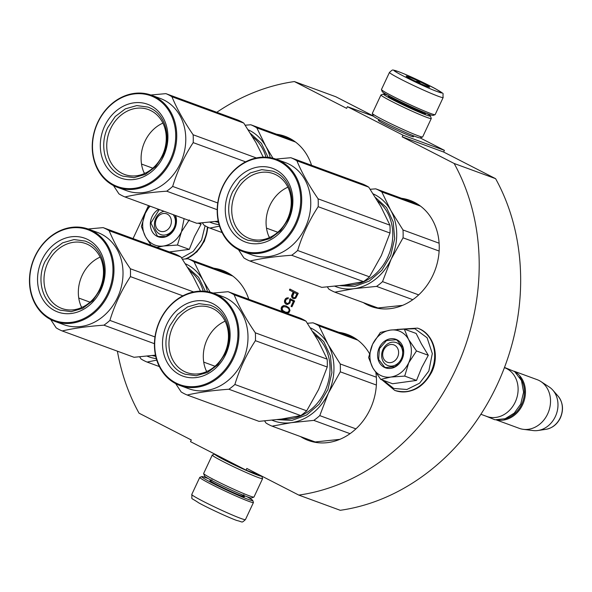 <?xml version="1.0" encoding="UTF-8"?>
<svg xmlns="http://www.w3.org/2000/svg" width="592" height="592" viewBox="0 0 592 592"><rect width="100%" height="100%" fill="white"/><g stroke="black" fill="none" stroke-linecap="round" stroke-linejoin="round"><path stroke-width="0.89" d="M260.273 475.339L246.05 470.129L246.834 468.45L298.805 495.097L340.252 510.297A212.099 178.281 -69.9 0 0 495.6 178.673L443.63 152.026L444.414 150.353L420.113 137.899A25.937 1.443 -154.9 0 1 416.139 136.811A25.937 1.443 -154.9 0 1 390.135 125.304A25.937 1.443 -154.9 0 1 373.219 115.928L335.834 96.762L294.387 81.563A212.099 178.281 -69.9 0 0 216.783 112.302M117.401 351.189A212.099 178.281 -69.9 0 0 139.039 413.186L191.29 439.974L190.506 441.647L246.05 470.129M148.503 205.587L133.045 238.598M373.456 116.224L347.415 106.678L346.631 108.351L294.387 81.563M412.794 136.056A19.41 1.08 -154.9 0 1 413.438 136.789A19.41 1.08 -154.9 0 1 410.471 135.975A19.41 1.08 -154.9 0 1 391.001 127.369A19.41 1.08 -154.9 0 1 378.34 120.346A19.41 1.08 -154.9 0 1 379.317 120.376M444.414 150.353L402.96 135.154L347.415 106.678M402.96 135.154L402.175 136.826L443.63 152.026M495.6 178.673L454.145 163.473L402.175 136.826M298.805 495.097A212.099 178.281 -69.9 0 0 454.145 163.473M311.547 165.301A56.499 47.493 -69.9 0 0 289.555 138.284A56.499 47.493 -69.9 0 0 285.078 136.323A56.499 47.493 -69.9 0 0 276.597 134.229M363.333 302.608A56.499 47.493 -69.9 0 0 366.67 304.525A56.499 47.493 -69.9 0 0 371.154 306.486A56.499 47.493 -69.9 0 0 434.128 272.498A56.499 47.493 -69.9 0 0 414.533 202.36A56.499 47.493 -69.9 0 0 410.049 200.399A56.499 47.493 -69.9 0 0 401.568 198.305M248.781 299.286A56.499 47.493 -69.9 0 0 226.795 272.276A56.499 47.493 -69.9 0 0 222.311 270.315A56.499 47.493 -69.9 0 0 213.83 268.22M300.566 436.593A56.499 47.493 -69.9 0 0 303.911 438.517A56.499 47.493 -69.9 0 0 308.388 440.478A56.499 47.493 -69.9 0 0 357.538 427.313A56.499 47.493 -69.9 0 0 375.905 372.812M369.415 353.491A56.499 47.493 -69.9 0 0 351.766 336.352A56.499 47.493 -69.9 0 0 347.282 334.391A56.499 47.493 -69.9 0 0 338.809 332.297M292.626 298.272L293.95 298.738L295.748 298.183L298.242 293.329L289.902 289.051L289.421 290.073L293.151 291.989L291.486 295.993L292.174 297.828L293.499 298.657M290.036 298.634L289.547 301.55L288.57 303.163L286.676 303.459L285.381 301.528L285.995 299.73L287.09 298.812L287.956 298.834L288.437 297.813L285.684 298.516L284.634 300.299L284.545 302.364L285.744 304.036L287.497 304.517L289.954 303.03L290.524 299.937L293.366 301.395L291.049 306.338L291.937 306.789L294.653 300.995L290.036 298.634M287.002 313.301L289.044 312.495L290.006 310.445L289.029 307.833L286.165 305.946L283.716 305.539L281.363 307.285L281.193 309.52L282.954 311.814M289.68 138.35A56.499 47.493 -69.9 0 0 286.017 137.684M414.652 202.427A56.499 47.493 -69.9 0 0 410.996 201.761M372.753 306.064A56.499 47.493 -69.9 0 0 375.972 307.921M226.914 272.335A56.499 47.493 -69.9 0 0 223.258 271.676M351.885 336.411A56.499 47.493 -69.9 0 0 348.229 335.745M309.986 440.048A56.499 47.493 -69.9 0 0 313.205 441.906M292.174 297.828L293.003 298.405M291.701 296.947L292.552 297.961M291.486 295.993L292.078 297.088M291.708 295.053L291.863 296.133M293.151 291.989L293.521 292.122L292.085 295.193M289.421 290.073L293.521 292.122M290.258 289.236L289.799 290.213M289.473 299.826L290.065 300.914L289.444 302.712L288.356 303.629L286.676 303.459M290.391 298.812L289.851 299.959M291.049 306.338L291.96 306.745M293.366 301.395L293.743 301.535L291.427 306.471M290.524 299.937L293.743 301.535M285.744 304.036L286.587 304.414M285.011 303.245L286.121 304.177M284.545 302.364L285.388 303.378M284.412 301.239L284.922 302.505M284.634 300.299L284.789 301.38M285.107 299.278L285.485 299.411L285.011 300.433M285.684 298.516L286.062 298.657L285.485 299.411M286.617 297.939L286.994 298.072L286.062 298.657M287.571 297.791L286.994 298.072M288.378 297.939L287.941 297.924M287.283 303.563L287.66 303.696M287.978 303.496L288.356 303.629M288.57 303.163L288.948 303.304M289.066 302.571L289.444 302.712M289.547 301.55L289.925 301.691M289.688 300.78L290.065 300.914M282.488 311.451L283.331 311.954M282.036 311.015L282.865 311.592M281.481 310.304L282.414 311.148M281.193 309.52L281.859 310.445M281.059 308.395L281.57 309.66M281.363 307.285L281.437 308.536M282.014 306.353L282.391 306.493L281.733 307.426M282.946 305.775L283.324 305.909L282.391 306.493M283.716 305.539L283.324 305.909M284.589 305.561L284.093 305.672M286.291 306.012L285.581 305.798M294.587 292.67L297.251 294.032L295.734 297.273L294.801 297.85L293.284 297.339L292.633 296.37L294.209 292.529L294.587 292.67M288.548 308.38L289.414 310.304L288.023 312.332L285.492 312.095L282.887 310.6L282.029 308.684L283.42 306.649L286.321 307.026L288.548 308.38L289.296 309.609M294.209 292.529L297.251 294.032M296.873 293.898L295.356 297.132L295.734 297.273M295.356 297.132L294.942 297.554L295.319 297.695M294.942 297.554L294.424 297.717L294.801 297.85M294.424 297.717L293.817 297.613M288.918 309.468L289.414 310.304M289.037 310.164L289.192 311.244M288.815 311.103L288.237 311.866L288.615 312.006M288.237 311.866L287.645 312.199L288.023 312.332M287.645 312.199L286.639 312.472M286.262 312.332L285.115 311.954M285.943 306.885L287.564 307.662M287.187 307.529L288.171 308.24M397.587 357.124A9.265 7.785 -69.9 0 0 394.568 345.195A9.265 7.785 -69.9 0 0 383.705 350.005A9.265 7.785 110.1 0 0 386.724 361.941A9.265 7.785 110.1 0 0 397.587 357.124M480.882 414.274L486.861 416.465A25.937 21.8 110.1 0 0 515.225 402.086A25.937 21.8 -69.9 0 0 504.717 367.773L504.406 367.654M504.162 419.04A25.19 21.179 110.1 0 0 521.641 404.358A25.19 21.179 -69.9 0 0 519.576 376.993M497.176 419.972A25.937 21.8 110.1 0 0 522.573 404.78A25.937 21.8 -69.9 0 0 514.855 371.761M558.101 396.144C563.051 402.508 563.813 409.753 560.395 417.885C557.205 424.301 552.38 428.12 545.935 429.326A19.432 16.332 110.1 0 0 560.21 417.863A19.432 16.332 110.1 0 0 558.101 396.144L552.787 390.098A23.658 19.884 -69.9 0 1 555.355 416.546A23.658 19.884 110.1 0 1 537.973 430.502A23.658 19.884 110.1 0 1 533.177 430.562L523.328 429.333A25.937 21.8 110.1 0 0 547.637 413.971A25.937 21.8 -69.9 0 0 540.859 381.529A25.937 21.8 -69.9 0 0 537.122 379.65L514.159 371.236M523.328 429.333A25.937 21.8 110.1 0 1 519.265 428.349L496.303 419.928M552.787 390.098A23.658 19.884 -69.9 0 0 549.169 386.953L540.859 381.529M170.355 226.085A9.265 7.785 -69.9 0 0 167.329 214.149A9.265 7.785 -69.9 0 0 156.466 218.966A9.265 7.785 110.1 0 0 159.485 230.895A9.265 7.785 110.1 0 0 170.355 226.085M380.449 375.343A24.08 20.239 -69.9 0 0 390.838 377.052L380.76 379.405L372.916 368.024A24.08 20.239 -69.9 0 0 380.449 375.343M386.976 365.175A12.225 10.279 110.1 0 1 382.735 349.998A12.225 10.279 110.1 0 1 396.359 342.642A12.225 10.279 110.1 0 1 397.328 343.064A12.225 10.279 110.1 0 1 401.576 358.241A12.225 10.279 110.1 0 1 387.945 365.597A12.225 10.279 110.1 0 1 386.976 365.175M399.474 329.293L414.844 328.723L427.098 337.773L432.315 353.557L428.83 371.036L419.61 383.179L406.911 389.492L393.769 388.463L383.335 380.345M384.215 367.299A15.192 12.765 110.1 0 1 379.257 347.733A15.192 12.765 110.1 0 1 397.077 339.838A15.192 12.765 110.1 0 1 402.035 359.403A15.192 12.765 110.1 0 1 384.215 367.299M380.76 379.405L392.577 383.734L416.516 380.419L421.719 367.595L428.297 355.281L421.393 343.878L416.132 333.451L404.314 329.122L408.502 339.334C412.261 346.653 412.328 354.482 408.702 362.822C404.625 370.932 398.668 375.676 390.838 377.052L404.706 376.09L408.702 362.822L416.487 350.945L428.297 355.281M416.487 350.945L408.502 339.334A24.08 20.239 -69.9 0 0 390.705 330.055L390.202 330.121A24.08 20.239 110.1 0 0 372.716 344.048L372.472 344.581A24.08 20.239 110.1 0 0 372.664 367.565L372.916 368.024M416.516 380.419L404.706 376.09M372.664 367.565L368.601 357.575L372.472 344.581M372.716 344.048L380.375 332.438L390.202 330.121M390.705 330.055L404.314 329.122M384.556 367.033L378.636 359.433L379.42 348.636L386.48 340.6L395.937 339.727L397.114 340.237L403.034 347.844L402.249 358.634L395.19 366.677L385.732 367.551L384.556 367.033M150.116 206.179A24.08 20.239 110.1 0 0 145.484 213.002L145.232 213.534A24.08 20.239 110.1 0 0 145.425 236.519L145.684 236.978A24.08 20.239 -69.9 0 0 153.21 244.296A24.08 20.239 -69.9 0 0 163.599 246.006L156.858 247.33M173.19 214.637A12.225 10.279 110.1 0 1 173.249 229.311A12.225 10.279 110.1 0 1 160.706 234.558A12.225 10.279 110.1 0 1 159.736 234.129A12.225 10.279 110.1 0 1 154.638 221.83A12.225 10.279 110.1 0 1 164.058 211.292M205.098 225.752L201.598 239.997L193.192 251.422L181.618 257.971M175.572 215.51A15.192 12.765 110.1 0 1 171.998 232.604A15.192 12.765 110.1 0 1 156.976 236.26A15.192 12.765 110.1 0 1 150.368 223.132A15.192 12.765 110.1 0 1 158.663 209.316M169.386 251.926L189.277 249.38L194.479 236.556L201.058 224.235L200.288 223.036M189.248 219.906L181.463 231.783C177.385 239.886 171.428 244.629 163.599 246.006L177.467 245.044L181.463 231.783L184.112 218.648M201.058 224.235L198.231 223.199M189.277 249.38L177.467 245.044M151.115 245.221L145.684 236.978M145.425 236.519L141.362 226.536L145.232 213.534M145.484 213.002L149.598 205.986M175.336 215.429L176.12 223.776L172.575 231.716L165.945 236.511L158.493 236.504L157.324 235.993L150.886 223.006L159.27 209.538M389.477 72.394L381.47 89.481A29.637 1.65 25.1 0 0 381.477 89.584L382.188 91.545A28.157 1.569 25.1 0 0 400.555 101.728A28.157 1.569 25.1 0 0 428.793 114.212A28.157 1.569 25.1 0 0 433.1 115.396L435.068 114.693A29.637 1.65 25.1 0 0 435.15 114.626L443.149 97.539C442.298 91.331 445.843 95.63 436.015 89.052C426.543 83.82 406.378 74.481 398.15 71.521C391.593 70.056 393.761 68.65 389.477 72.394A29.637 1.65 25.1 0 0 408.095 82.865A29.637 1.65 25.1 0 0 438.531 96.363A29.637 1.65 25.1 0 0 443.149 97.539M381.477 89.584A29.637 1.65 25.1 0 0 400.806 100.3A29.637 1.65 25.1 0 0 430.525 113.442A29.637 1.65 25.1 0 0 435.068 114.693M398.438 71.654C380.227 64.794 421.511 85.966 437.325 91.59C455.544 98.442 414.252 77.271 398.438 71.654M408.162 76.634A12.965 0.725 25.1 0 0 406.142 76.161A12.965 0.725 25.1 0 0 414.6 80.852A12.965 0.725 25.1 0 0 427.602 86.602A12.965 0.725 25.1 0 0 429.592 87.15A12.965 0.725 25.1 0 0 421.785 82.688A12.965 0.725 25.1 0 0 408.162 76.634M409.301 78.159L408.206 76.805L407.881 77.367M420.342 83.546L418.67 81.348L415.717 81.393M428.016 86.75L428.29 86.277L426.899 86.336M408.206 76.805L407.932 77.397M418.67 81.348L418.115 82.525M246.953 496.718A28.157 1.569 -154.9 0 1 252.732 500.455A28.157 1.569 -154.9 0 1 248.344 499.433A28.157 1.569 -154.9 0 1 218.751 486.284A28.157 1.569 -154.9 0 1 201.813 476.604A28.157 1.569 -154.9 0 1 206.127 477.788A28.157 1.569 -154.9 0 1 208.384 478.647M252.732 500.455L253.443 502.416A29.637 1.65 -154.9 0 1 253.443 502.519A29.637 1.65 -154.9 0 1 248.825 501.343A29.637 1.65 -154.9 0 1 218.389 487.845A29.637 1.65 -154.9 0 1 199.77 477.374A29.637 1.65 -154.9 0 1 199.844 477.315L201.813 476.604M262.596 478.625L253.968 497.043A27.787 1.547 -154.9 0 1 253.887 497.11L251.43 497.99A25.937 1.443 -154.9 0 1 247.456 496.903A25.937 1.443 -154.9 0 1 221.452 485.403A25.937 1.443 -154.9 0 1 204.536 476.027L203.641 473.57A27.787 1.547 -154.9 0 1 203.641 473.474L212.269 455.048A27.787 1.547 -154.9 0 1 212.35 454.989L214.8 454.108A25.937 1.443 -154.9 0 0 230.421 463.025A25.937 1.443 -154.9 0 0 257.661 475.132A25.937 1.443 -154.9 0 0 261.701 476.072L262.589 478.528A27.787 1.547 -154.9 0 1 262.596 478.625A27.787 1.547 -154.9 0 1 258.26 477.515A27.787 1.547 -154.9 0 1 229.726 464.868A27.787 1.547 -154.9 0 1 212.269 455.048M253.887 497.11A27.787 1.547 -154.9 0 1 249.632 495.941A27.787 1.547 -154.9 0 1 221.771 483.62A27.787 1.547 -154.9 0 1 203.641 473.57M256.395 473.918A20.565 1.147 -154.9 0 1 253.635 473.067A20.565 1.147 -154.9 0 1 248.707 471.099M243.778 468.968A20.565 1.147 -154.9 0 1 219.647 456.587M426.536 113.353A25.937 1.443 -154.9 0 1 430.384 115.98L431.272 118.43A27.787 1.547 -154.9 0 1 431.272 118.526L422.644 136.952A27.787 1.547 -154.9 0 1 422.57 137.011A27.787 1.547 -154.9 0 1 418.315 135.842A27.787 1.547 -154.9 0 1 390.454 123.521A27.787 1.547 -154.9 0 1 372.324 113.479A27.787 1.547 -154.9 0 1 372.324 113.375L380.952 94.957A27.787 1.547 -154.9 0 1 381.026 94.898L383.483 94.01A25.937 1.443 -154.9 0 1 387.457 95.097A25.937 1.443 -154.9 0 1 387.96 95.29M423.102 112.006A20.565 1.147 -154.9 0 1 425.463 113.834A20.565 1.147 -154.9 0 1 422.311 112.968A20.565 1.147 -154.9 0 1 401.694 103.852A20.565 1.147 -154.9 0 1 388.278 96.415A20.565 1.147 -154.9 0 1 391.201 97.058M430.384 115.98A25.937 1.443 -154.9 0 1 426.336 115.033A25.937 1.443 -154.9 0 1 399.089 102.927A25.937 1.443 -154.9 0 1 383.483 94.01M431.272 118.526A27.787 1.547 -154.9 0 1 426.943 117.423A27.787 1.547 -154.9 0 1 398.409 104.769A27.787 1.547 -154.9 0 1 380.952 94.957M334.843 286.225A50.017 42.039 -69.9 0 0 354.068 288.674L334.85 292.167A55.574 46.709 110.1 0 1 331.764 290.746A55.574 46.709 110.1 0 1 328.804 289.066L327.369 286.935M334.85 292.167L377.933 307.966L402.597 305.361M370.178 189.277L375.757 188.841A55.574 46.709 110.1 0 1 381.796 191.934L420.542 206.142M375.757 188.841L417.871 204.284M381.796 191.934L390.764 210.352L402.989 229.962A55.574 46.709 110.1 0 1 403.056 237.821L439.131 251.052M402.989 229.962L439.116 243.208M403.056 237.821L391.164 259.126A50.017 42.039 110.1 0 0 390.764 210.352A50.017 42.039 -69.9 0 0 373.212 193.895M376.556 286.387L354.068 288.674A50.017 42.039 110.1 0 0 391.164 259.126L382.536 281.629A55.574 46.709 110.1 0 1 376.556 286.387L412.809 299.678M382.536 281.629L418.692 294.883M375.55 197.587L386.546 207.637L393.214 221.941L394.672 238.62L390.72 255.463L381.884 270.255L369.327 281.045L354.704 286.41L339.949 285.647M238.435 249.624L243.911 257.942A55.574 46.709 -69.9 0 0 246.871 259.622A55.574 46.709 -69.9 0 0 249.95 261.035L321.789 287.372L344.233 285.092L363.495 281.6A55.574 46.709 -69.9 0 0 369.475 276.834L381.344 255.574L389.995 233.033A55.574 46.709 -69.9 0 0 389.928 225.175L380.945 206.719L368.735 187.146A55.574 46.709 -69.9 0 0 362.696 184.053L290.857 157.716L275.805 159.078M246.834 237.355A34.565 29.052 -69.9 0 0 249.572 238.554A34.565 29.052 -69.9 0 0 288.104 217.76A34.565 29.052 -69.9 0 0 276.116 174.847A34.565 29.052 110.1 0 0 273.371 173.648A34.565 29.052 110.1 0 0 234.846 194.442A34.565 29.052 110.1 0 0 246.834 237.355M269.404 237.607A34.565 29.052 110.1 0 1 287.89 187.183M275.717 169.719A39.272 33.011 -69.9 0 0 229.644 190.128A39.272 33.011 -69.9 0 0 242.446 240.729A39.272 33.011 -69.9 0 0 288.519 220.313A39.272 33.011 -69.9 0 0 275.717 169.719M279.557 161.512A48.344 40.641 -69.9 0 0 222.836 186.643A48.344 40.641 -69.9 0 0 238.606 248.936A48.344 40.641 -69.9 0 0 295.327 223.806A48.344 40.641 -69.9 0 0 279.557 161.512M238.665 249.743A49.092 41.262 -69.9 0 0 242.557 251.452A49.092 41.262 -69.9 0 0 297.28 221.919A49.092 41.262 -69.9 0 0 280.245 160.98A49.092 41.262 -69.9 0 0 276.353 159.27A49.092 41.262 -69.9 0 0 221.637 188.804A49.092 41.262 -69.9 0 0 238.665 249.743M276.353 159.27L285.403 162.585A49.092 41.262 110.1 0 1 289.296 164.295A49.092 41.262 -69.9 0 1 306.323 225.234A49.092 41.262 -69.9 0 1 251.607 254.767L242.557 251.452M249.95 261.035C261.701 258.319 275.606 256.395 291.664 255.263A55.574 46.709 -69.9 0 0 297.635 250.497C302.32 235.105 309.165 220.505 318.156 206.697A55.574 46.709 -69.9 0 0 318.096 198.838C308.876 185.37 301.809 172.694 296.903 160.809A55.574 46.709 -69.9 0 0 293.943 159.13A55.574 46.709 -69.9 0 0 290.857 157.716M266.489 228.127L277.759 232.256M269.071 236.911L270.107 237.288M297.635 250.497L369.475 276.834M318.156 206.697L389.995 233.033M318.096 198.838L389.928 225.175M296.903 160.809L368.735 187.146M291.664 255.263L363.495 281.6M232.789 191.556L240.211 180.567L250.32 172.931L261.76 169.645L273.008 171.169L275.924 172.442C290.872 179.539 296.614 202.249 287.919 219.817L280.497 230.806L270.389 238.45L258.948 241.728L247.693 240.211L244.777 238.931C229.837 231.842 224.087 209.131 232.789 191.556M272.076 420.216A50.017 42.039 -69.9 0 0 291.308 422.666L272.083 426.151A55.574 46.709 110.1 0 1 268.997 424.738A55.574 46.709 110.1 0 1 266.045 423.058L264.602 420.927M272.083 426.151L315.173 441.95L339.83 439.353M307.411 323.269L312.99 322.825A55.574 46.709 110.1 0 1 319.029 325.926L357.775 340.134M312.99 322.825L355.104 338.269M319.029 325.926L327.998 344.344L340.222 363.954A55.574 46.709 110.1 0 1 340.289 371.813L376.364 385.037M340.222 363.954L376.349 377.2M340.289 371.813L328.397 393.118A50.017 42.039 110.1 0 0 327.998 344.344A50.017 42.039 -69.9 0 0 310.445 327.879M313.79 420.379L291.308 422.666A50.017 42.039 110.1 0 0 328.397 393.118L319.769 415.614A55.574 46.709 110.1 0 1 313.79 420.379L350.042 433.67M319.769 415.614L355.925 428.874M312.783 331.579L323.78 341.621L330.447 355.933L331.905 372.605L327.953 389.455L319.118 404.247L306.56 415.036L291.945 420.401L277.182 419.632M175.669 383.616L181.145 391.926A55.574 46.709 -69.9 0 0 184.105 393.606A55.574 46.709 -69.9 0 0 187.19 395.027L259.022 421.363L281.548 419.069L300.729 415.584A55.574 46.709 -69.9 0 0 306.708 410.826L318.622 389.477L327.228 367.025A55.574 46.709 -69.9 0 0 327.161 359.166L318.222 340.785L305.968 321.138A55.574 46.709 -69.9 0 0 299.929 318.037L228.098 291.701L213.039 293.062M184.068 371.339A34.565 29.052 -69.9 0 0 186.813 372.538A34.565 29.052 -69.9 0 0 225.337 351.744A34.565 29.052 -69.9 0 0 213.349 308.839A34.565 29.052 110.1 0 0 210.611 307.633A34.565 29.052 110.1 0 0 172.08 328.427A34.565 29.052 110.1 0 0 184.068 371.339M206.638 371.598A34.565 29.052 110.1 0 1 225.13 321.175M212.95 303.703A39.272 33.011 -69.9 0 0 166.877 324.12A39.272 33.011 -69.9 0 0 179.687 374.721A39.272 33.011 -69.9 0 0 225.752 354.305A39.272 33.011 -69.9 0 0 212.95 303.703M216.79 295.497A48.344 40.641 -69.9 0 0 160.077 320.627A48.344 40.641 -69.9 0 0 175.839 382.928A48.344 40.641 -69.9 0 0 232.56 357.79A48.344 40.641 -69.9 0 0 216.79 295.497M175.905 383.734A49.092 41.262 -69.9 0 0 179.798 385.436A49.092 41.262 -69.9 0 0 234.513 355.903A49.092 41.262 -69.9 0 0 217.486 294.964A49.092 41.262 -69.9 0 0 213.594 293.262A49.092 41.262 -69.9 0 0 158.871 322.795A49.092 41.262 -69.9 0 0 175.905 383.734M213.594 293.262L222.636 296.577A49.092 41.262 110.1 0 1 226.529 298.279A49.092 41.262 -69.9 0 1 243.556 359.226A49.092 41.262 -69.9 0 1 188.841 388.752L179.798 385.436M187.19 395.027C198.934 392.311 212.839 390.38 228.897 389.247A55.574 46.709 -69.9 0 0 234.876 384.489C239.56 369.097 246.398 354.497 255.396 340.681A55.574 46.709 -69.9 0 0 255.33 332.822C246.109 319.362 239.042 306.686 234.136 294.801A55.574 46.709 -69.9 0 0 231.176 293.114A55.574 46.709 -69.9 0 0 228.098 291.701M203.722 362.112L215 366.248M206.312 370.895L207.341 371.28M234.876 384.489L306.708 410.826M255.396 340.681L327.228 367.025M255.33 332.822L327.161 359.166M234.136 294.801L305.968 321.138M228.897 389.247L300.729 415.584M170.022 325.548L177.445 314.559L187.553 306.915L198.993 303.637L210.249 305.154L213.164 306.434C228.105 313.531 233.847 336.241 225.152 353.809L217.73 364.798L207.622 372.435L196.181 375.72L184.933 374.196L182.018 372.923C167.07 365.826 161.327 343.116 170.022 325.548M209.871 222.155A50.017 42.039 -69.9 0 0 219.07 224.649M219.514 226.129L209.871 228.09A55.574 46.709 110.1 0 1 206.793 226.677A55.574 46.709 110.1 0 1 203.833 224.99L202.39 222.866M209.871 228.09L222.111 232.575M245.206 125.208L250.786 124.764A55.574 46.709 110.1 0 1 256.824 127.865L295.571 142.065M250.786 124.764L292.899 140.208M256.824 127.865L265.786 146.276L272.949 158.219M270.233 157.642A50.017 42.039 110.1 0 0 265.786 146.276A50.017 42.039 -69.9 0 0 248.233 129.818M250.571 133.518L261.42 143.353L268.102 157.346M218.478 222.333L214.977 221.571M113.464 185.548L118.94 193.865A55.574 46.709 -69.9 0 0 121.893 195.545A55.574 46.709 -69.9 0 0 124.979 196.966L196.81 223.302L218.226 221.156M121.863 173.278A34.565 29.052 -69.9 0 0 124.601 174.477A34.565 29.052 -69.9 0 0 163.133 153.683A34.565 29.052 -69.9 0 0 151.138 110.771A34.565 29.052 110.1 0 0 148.4 109.572A34.565 29.052 110.1 0 0 109.868 130.366A34.565 29.052 110.1 0 0 121.863 173.278M144.433 173.537A34.565 29.052 110.1 0 1 162.918 123.106M150.738 105.642A39.272 33.011 -69.9 0 0 104.673 126.052A39.272 33.011 -69.9 0 0 117.475 176.653A39.272 33.011 -69.9 0 0 163.547 156.244A39.272 33.011 -69.9 0 0 150.738 105.642M154.586 97.436A48.344 40.641 -69.9 0 0 97.865 122.566A48.344 40.641 -69.9 0 0 113.627 184.859A48.344 40.641 -69.9 0 0 170.348 159.729A48.344 40.641 -69.9 0 0 154.586 97.436M113.694 185.673A49.092 41.262 -69.9 0 0 117.586 187.375A49.092 41.262 -69.9 0 0 172.302 157.842A49.092 41.262 -69.9 0 0 155.274 96.903A49.092 41.262 -69.9 0 0 151.382 95.201A49.092 41.262 -69.9 0 0 96.666 124.727A49.092 41.262 -69.9 0 0 113.694 185.673M151.382 95.201L160.425 98.516A49.092 41.262 110.1 0 1 164.317 100.218A49.092 41.262 -69.9 0 1 181.344 161.157A49.092 41.262 -69.9 0 1 126.629 190.691L117.586 187.375M124.979 196.966C136.722 194.243 150.627 192.319 166.685 191.186A55.574 46.709 -69.9 0 0 172.664 186.421C177.348 171.036 184.186 156.429 193.184 142.62A55.574 46.709 -69.9 0 0 193.118 134.761C183.897 121.301 176.838 108.625 171.924 96.733A55.574 46.709 -69.9 0 0 168.972 95.053A55.574 46.709 -69.9 0 0 165.886 93.64L237.718 119.976A55.574 46.709 -69.9 0 1 243.763 123.077L256.01 142.724L263.248 157.146M141.51 164.051L152.788 168.187M144.1 172.834L145.136 173.212M172.664 186.421L217.745 202.952M193.184 142.62L245.621 161.845M193.118 134.761L256.38 157.96M171.924 96.733L243.763 123.077M165.886 93.64L150.834 95.001M166.685 191.186L217.205 209.709M107.818 127.48L115.24 116.498L125.341 108.854L136.782 105.576L148.037 107.093L150.953 108.366C165.893 115.462 171.643 138.173 162.941 155.748L155.518 166.737L145.417 174.374L133.977 177.652L122.722 176.135L119.806 174.862C104.865 167.765 99.116 145.055 107.818 127.48M147.105 356.14A50.017 42.039 -69.9 0 0 156.303 358.641M156.747 360.114L147.112 362.075A55.574 46.709 110.1 0 1 144.026 360.661A55.574 46.709 110.1 0 1 141.066 358.981L139.631 356.85M147.112 362.075L159.344 366.566M182.44 259.192L188.019 258.756A55.574 46.709 110.1 0 1 194.058 261.849L232.804 276.057M188.019 258.756L230.133 274.2M194.058 261.849L203.026 280.268L210.182 292.211M207.474 291.634A50.017 42.039 110.1 0 0 203.026 280.268A50.017 42.039 -69.9 0 0 185.466 263.803M187.812 267.503L198.653 277.345L205.335 291.331M155.711 356.317L152.211 355.563M50.697 319.539L56.173 327.857A55.574 46.709 -69.9 0 0 59.133 329.537A55.574 46.709 -69.9 0 0 62.212 330.95L134.051 357.287L155.459 355.148M59.096 307.27A34.565 29.052 -69.9 0 0 61.834 308.469A34.565 29.052 -69.9 0 0 100.366 287.675A34.565 29.052 -69.9 0 0 88.378 244.762A34.565 29.052 110.1 0 0 85.633 243.564A34.565 29.052 110.1 0 0 47.108 264.358A34.565 29.052 110.1 0 0 59.096 307.27M81.666 307.522A34.565 29.052 110.1 0 1 100.152 257.098M87.979 239.627A39.272 33.011 -69.9 0 0 41.906 260.043A39.272 33.011 -69.9 0 0 54.708 310.645A39.272 33.011 -69.9 0 0 100.781 290.228A39.272 33.011 -69.9 0 0 87.979 239.627M91.819 231.42A48.344 40.641 -69.9 0 0 35.098 256.558A48.344 40.641 -69.9 0 0 50.868 318.851A48.344 40.641 -69.9 0 0 107.589 293.721A48.344 40.641 -69.9 0 0 91.819 231.42M50.927 319.658A49.092 41.262 -69.9 0 0 54.819 321.36A49.092 41.262 -69.9 0 0 109.542 291.834A49.092 41.262 -69.9 0 0 92.507 230.895A49.092 41.262 -69.9 0 0 88.615 229.185A49.092 41.262 -69.9 0 0 33.899 258.719A49.092 41.262 -69.9 0 0 50.927 319.658M88.615 229.185L97.665 232.501A49.092 41.262 110.1 0 1 101.558 234.21A49.092 41.262 -69.9 0 1 118.585 295.149A49.092 41.262 -69.9 0 1 63.869 324.682L54.819 321.36M62.212 330.95C73.963 328.234 87.868 326.31 103.926 325.171A55.574 46.709 -69.9 0 0 109.897 320.413C114.582 305.021 121.427 290.42 130.418 276.612A55.574 46.709 -69.9 0 0 130.351 268.753C121.138 255.285 114.071 242.609 109.165 230.725A55.574 46.709 -69.9 0 0 106.205 229.045A55.574 46.709 -69.9 0 0 103.119 227.624L174.958 253.968A55.574 46.709 -69.9 0 1 180.997 257.061L193.207 276.634L200.481 291.131M78.751 298.042L90.021 302.172M81.333 306.826L82.369 307.204M109.897 320.413L154.986 336.944M130.418 276.612L182.861 295.837M130.351 268.753L193.621 291.945M109.165 230.725L180.997 257.061M103.119 227.624L88.067 228.993M103.926 325.171L154.438 343.693M45.051 261.472L52.473 250.483L62.574 242.846L74.015 239.56L85.27 241.085L88.186 242.357C103.134 249.454 108.876 272.165 100.181 289.732L92.759 300.721L82.651 308.365L71.21 311.644L59.955 310.127L57.039 308.846C42.099 301.75 36.349 279.039 45.051 261.472M417.715 328.175A33.159 27.868 110.1 0 1 417.885 328.242A33.159 27.868 110.1 0 1 431.331 372.116A33.159 27.868 110.1 0 1 395.056 390.505A33.159 27.868 110.1 0 1 394.894 390.439M430.991 371.991A33.159 27.868 110.1 0 1 394.723 390.38L395.056 390.505C410.53 394.479 422.732 388.382 431.679 372.205C440.093 355.37 433.381 333.363 417.885 328.242L417.552 328.116A33.159 27.868 110.1 0 1 430.991 371.991M207.703 227.128A33.159 27.868 110.1 0 1 204.092 241.07A33.159 27.868 110.1 0 1 186.021 258.904M207.37 226.965A33.159 27.868 110.1 0 1 203.752 240.944A33.159 27.868 110.1 0 1 185.207 258.963M422.584 113.072L422.991 112.199A17.597 0.977 -154.9 0 1 420.246 111.496A17.597 0.977 -154.9 0 1 402.175 103.482A17.597 0.977 -154.9 0 1 391.12 97.266L390.713 98.139M210.863 480.593A19.077 1.066 25.1 0 0 219.536 486.069A19.077 1.066 25.1 0 0 241.536 495.941A19.077 1.066 25.1 0 0 240.974 494.313M253.443 502.519L245.443 519.606A29.637 1.65 -154.9 0 1 240.818 518.422A29.637 1.65 -154.9 0 1 210.382 504.932A29.637 1.65 -154.9 0 1 191.764 494.461L199.77 477.374M377.615 200.969A46.309 38.924 110.1 0 1 389.122 253.931A46.309 38.924 110.1 0 1 345.136 284.967M314.848 334.961A46.309 38.924 110.1 0 1 326.355 387.923A46.309 38.924 110.1 0 1 282.369 418.951M252.636 136.9A46.309 38.924 110.1 0 1 265.993 157.176M189.877 270.884A46.309 38.924 110.1 0 1 203.226 291.168M545.935 429.326L537.973 430.502M381.988 379.849L394.723 390.38M397.262 329.418L417.552 328.116M208.021 227.276L204.44 241.159L196.907 251.896L186.517 258.867M379.035 120.975L379.531 119.917M412.513 136.656L413.009 135.598M210.722 480.6L211.929 479.801M243.8 494.734L243.956 496.17M245.443 519.606C241.188 523.35 243.26 521.937 236.77 520.479C228.497 517.504 208.162 508.077 198.749 502.867C189.262 496.451 192.511 500.625 191.764 494.461M420.113 137.899L422.57 137.011M373.219 115.928L372.324 113.479M485.706 416.043L495.008 419.795L505.154 418.714L514.241 413.12L520.723 404.107L523.602 392.193L521.478 380.538L514.64 371.591L504.488 367.432"/></g></svg>
